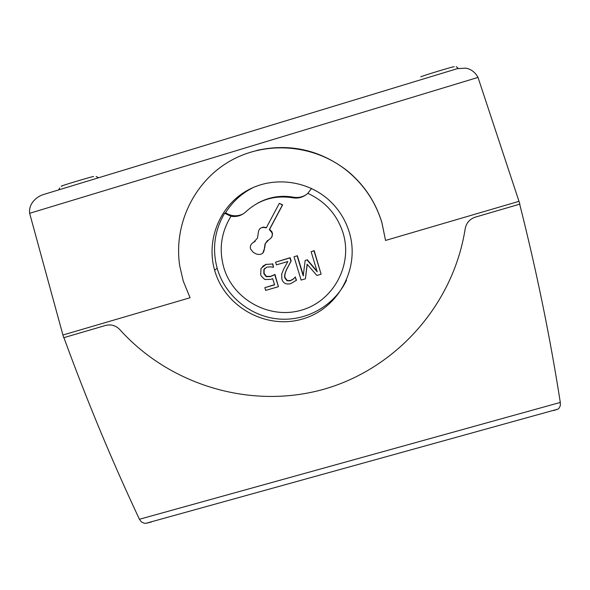 <?xml version="1.0" encoding="UTF-8"?>
<svg xmlns="http://www.w3.org/2000/svg" width="590" height="590" viewBox="0 0 590 590"><rect width="100%" height="100%" fill="white"/><g stroke="black" fill="none" stroke-linecap="round" stroke-linejoin="round"><path stroke-width="0.89" d="M256.827 150.406C289.764 143.112 319.78 149.801 346.898 170.473C363.846 184.323 375.513 201.699 381.9 222.592L385.55 240.44L381.885 222.637C375.476 201.773 363.772 184.419 346.78 170.569C313.762 144.1 265.537 140.427 229.54 161.343C193.505 182.236 173.364 225.203 179.773 266.112L183.269 281.128L190.061 297.744L62.916 335.009L29.64 213.3C29.19 209.376 30.112 205.792 32.406 202.54C35.112 198.756 38.697 196.116 43.151 194.626L457.265 68.669L465.643 68.145C470.953 69.023 475.075 72.113 478.003 77.415L519.908 204.096L475.37 217.127C469.751 219.038 466.358 222.88 465.2 228.655C453.363 304.838 395.971 368.809 323.74 389.267C251.429 409.644 170.215 385.646 119.844 329.626C115.81 325.488 111.053 324.094 105.566 325.444L63.683 337.716L62.916 335.009M346.529 280.206C334.537 305.502 306.712 321.344 278.856 319.013C250.993 316.712 225.904 296.556 217.621 269.785L217.157 268.229C212.009 248.825 214.509 230.498 224.65 213.256L225.557 212.784C232.526 201.61 241.937 193.1 253.789 187.244M215.084 271.761L214.613 270.183C206.013 240.27 219.51 206.367 246.554 190.865C273.509 175.237 310.229 180.452 332.192 203.189C340.216 211.53 345.91 221.213 349.28 232.239C360.424 268.421 338.166 309.042 302.294 319.087C266.584 329.67 225.918 307.574 215.084 271.761M311.572 188.424L307.803 193.35C325.37 201.456 337.141 214.686 343.092 233.043C352.99 265.139 333.276 301.217 301.424 310.163C269.719 319.574 233.574 299.949 223.971 268.133C218.706 249.777 221.044 232.482 230.992 216.265L224.65 213.256M269.018 239.57C271.702 238.117 272.713 235.897 272.049 232.888L269.335 229.569L282.411 205.018L279.328 203.351L266.26 227.902C261.171 226.508 258.479 228.433 258.177 233.692L257.476 238.139L253.575 242.365C250.898 243.81 249.894 246.03 250.558 249.024L253.265 252.336L256.333 253.995C261.407 255.396 264.099 253.479 264.401 248.235L265.102 243.795L269.018 239.57M279.328 203.351L282.632 204.87L269.578 229.385L271.791 231.538L272.492 233.625L272.13 236.406L270.456 238.64M252.557 242.947L255.16 241.391M260.492 228.183L263.354 227.062L266.392 227.659M267.499 240.484L265.353 243.582L264.652 248.014L262.779 253.176M243.22 213.882C237.173 216.759 231.28 216.39 225.557 212.784M306.446 194.508C302.515 197.097 298.223 197.989 293.577 197.2C280.678 194.966 268.583 197.031 257.277 203.403M307.803 193.35C303.474 197.237 298.437 198.719 292.684 197.798C274.756 194.958 259.18 199.612 245.934 211.744C241.694 215.638 236.708 217.142 230.992 216.265M266.024 264.445L261.023 268.406L260.692 274.601L261.2 275.973L264.799 279.512L270.618 279.387L272.683 278.642L274.586 284.837L264.851 287.677L265.684 290.405L278.406 286.688L274.741 274.711L270.323 276.622L266.201 276.658L263.855 273.694L263.877 269.556L266.791 267.159L270.404 266.842L273.517 267.285L272.506 263.981L266.024 264.445L272.506 263.981M264.822 268.244L264.128 269.306L264.106 273.435L266.444 276.4L270.567 276.363L274.977 274.453L278.406 286.688M274.527 284.646L264.851 287.677M262.557 266.356L266.267 264.202M272.742 263.737L273.517 267.285M303.223 275.936L297.109 255.846L294.012 256.753L301.114 280.066L305.413 278.805L307.102 264.18L316.867 275.464L321.108 274.225L314.028 250.875L311.129 251.724L317.228 271.835L307.043 259.932L305.155 260.492L303.223 275.936M311.129 251.724L314.197 250.654L321.108 274.225M307.235 264.342L305.413 278.805M297.109 255.846L294.012 256.753M297.308 255.618L303.304 275.309M307.043 259.932L305.155 260.492M307.228 259.696L317.022 271.142M296.291 280.486L295.273 277.167L293.237 279.159L290.162 280.862L287.028 280.752L284.985 278.163C284.122 276.164 284.815 272.949 287.05 268.516L290.959 261.259L289.948 257.948L275.604 262.167L276.43 264.866L287.854 261.51L283.547 269.357L281.659 274.247L281.873 279.254L282.433 280.648C284.078 283.65 286.858 284.638 290.759 283.62L296.49 280.221L295.273 277.167M275.604 262.167L290.162 257.719L291.165 261.016L287.264 268.266C285.029 272.698 284.343 275.906 285.206 277.897L287.242 280.479L290.369 280.589L293.437 278.893L295.479 276.902M519.001 201.323L385.55 240.44M151.224 522.069L145.693 523.367L144.041 523.16L141.283 521.848L139.417 519.266C111.871 460.62 86.708 400.086 63.919 337.65M519.679 204.162C536.524 270.758 550.064 336.846 560.301 402.432L560.345 405.625L559.099 408.11L558.059 409.084L553.509 410.588M528.293 417.337L533.316 415.943M170.407 516.516L175.171 515.195M62.061 186.079C55.29 187.591 89.024 177.325 93.626 176.476M420.825 76.877C419.866 76.604 455.495 65.763 454.123 66.744M243.906 193.114L243.744 192.576M245.58 191.957L245.44 191.521M292.684 197.798L293.577 197.2M478.003 77.415L29.64 213.3M560.301 402.432L139.417 519.266M59.715 187.996L58.676 189.906M458.29 68.388L456.181 66.626M217.157 268.229L214.613 270.183M245.61 191.934L245.477 191.499M96.133 176.521L98.67 177.745M558.059 409.084L145.693 523.367"/></g></svg>
